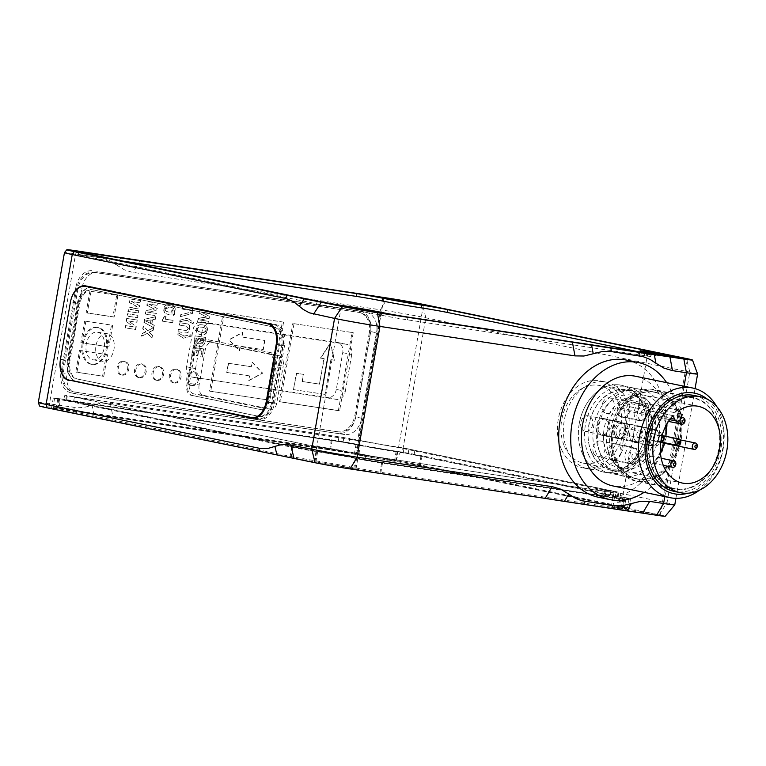 <?xml version="1.0" encoding="UTF-8"?>
<svg xmlns="http://www.w3.org/2000/svg" width="766" height="766" viewBox="0 0 766 766"><rect width="100%" height="100%" fill="white"/><g stroke="black" fill="none" stroke-linecap="round" stroke-linejoin="round"><path stroke-width="0.57" stroke-dasharray="3.83 2.87" d="M621.082 453.309C628.551 438.209 631.289 422.516 629.298 406.229A44.323 33.445 101.6 0 0 606.26 382.138A44.323 33.445 101.6 0 0 564.245 420.553A44.323 33.445 101.6 0 0 588.393 468.974A44.323 33.445 101.6 0 0 621.082 453.309L629.298 406.229M327.743 397.554L336.743 399.412A9.336 7.038 101.6 0 0 345.313 391.273L336.312 389.415L342.728 352.657A9.336 7.038 101.6 0 0 337.643 342.469A9.336 7.038 101.6 0 0 337.366 342.421L201.535 321.883A9.336 7.038 101.6 0 0 192.965 330.022L186.55 366.78A9.336 7.038 101.6 0 0 191.634 376.977A9.336 7.038 101.6 0 0 191.912 377.025L327.743 397.554A9.336 7.038 101.6 0 0 336.312 389.415M336.743 399.412L191.912 377.025M186.55 366.78L195.55 368.628A9.336 7.038 101.6 0 0 200.635 378.825A9.336 7.038 101.6 0 0 200.912 378.873M195.55 368.628L201.965 331.87L192.965 330.022M201.535 321.883L210.535 323.731A9.336 7.038 101.6 0 0 201.965 331.87M210.535 323.731L346.366 344.269L337.366 342.421M342.728 352.657L351.728 354.514A9.336 7.038 101.6 0 0 346.644 344.317A9.336 7.038 101.6 0 0 346.366 344.269M351.728 354.514L345.313 391.273M107.384 333.689A13.999 9.182 -81.4 0 0 107.077 333.631A13.999 9.182 -81.4 0 0 95.903 346.098A13.999 9.182 -81.4 0 0 102.893 361.313A13.999 9.182 -81.4 0 0 114.019 349.085A13.999 9.182 -81.4 0 0 107.384 333.689M278.814 355.625A9.336 6.118 98.6 0 1 283.219 366.052L273.462 364.578A9.336 6.118 -81.4 0 0 269.067 354.151L278.814 355.625L203.076 340.573L269.067 354.151M203.076 340.573A9.336 6.118 -81.4 0 0 202.866 340.535A9.336 6.118 -81.4 0 0 195.464 348.53L205.221 350.005A9.336 6.118 98.6 0 1 212.613 342.009A9.336 6.118 98.6 0 1 212.824 342.048M205.221 350.005L199.122 384.925L189.374 383.45L195.464 348.53M273.462 364.578L266.97 401.796A6.999 4.586 98.6 0 1 261.417 407.79A6.999 4.586 98.6 0 1 261.263 407.761L193.769 393.877L203.526 395.352A9.336 6.118 98.6 0 1 199.122 384.925M203.526 395.352L271.02 409.236A6.999 4.586 -81.4 0 0 271.174 409.264A6.999 4.586 -81.4 0 0 276.718 403.27L283.219 366.052M579.24 423.646A44.323 33.445 -78.4 0 1 621.264 385.231A44.323 33.445 -78.4 0 1 645.087 435.385A44.323 33.445 -78.4 0 1 603.397 472.067A44.323 33.445 -78.4 0 1 579.24 423.646M38.3 402.476A32.66 0.852 -170.1 0 1 49.474 403.778L77.653 407.809L84.126 407.407L92.102 405.319L93.72 413.889L50.125 407.206A30.793 0.804 9.9 0 0 39.583 405.999M93.72 413.889L360.212 454.276A25.192 0.661 9.9 0 1 395.218 460.452L659.191 514.762A25.192 0.661 9.9 0 1 665.204 516.255M624.319 507.848L420.343 465.891A18.662 0.488 9.9 0 0 394.404 461.314A27.997 0.737 -170.1 0 1 355.51 454.449A18.662 0.488 9.9 0 0 329.581 449.872L57.919 408.805A18.662 0.488 9.9 0 0 51.533 408.067A18.662 0.488 9.9 0 0 55.985 409.168L289.969 457.302A18.662 0.488 9.9 0 0 315.898 461.879A27.997 0.737 -170.1 0 1 354.792 468.744A18.662 0.488 9.9 0 0 380.721 473.321L617.559 509.122A18.662 0.488 9.9 0 0 623.945 509.859A18.662 0.488 9.9 0 0 619.493 508.758A27.997 0.737 -170.1 0 1 612.81 507.102A27.997 0.737 -170.1 0 1 622.385 508.212A18.662 0.488 9.9 0 0 628.781 508.95A18.662 0.488 9.9 0 0 624.319 507.848L626.09 497.747L422.104 455.78A18.662 0.488 9.9 0 0 396.175 451.203A27.997 0.737 -170.1 0 1 357.272 444.337A18.662 0.488 9.9 0 0 331.343 439.77L59.681 398.703A18.662 0.488 9.9 0 0 53.294 397.956A18.662 0.488 9.9 0 0 57.756 399.067L291.731 447.2A18.662 0.488 9.9 0 0 317.66 451.768A27.997 0.737 -170.1 0 1 356.563 458.633A18.662 0.488 9.9 0 0 382.493 463.21L619.321 499.011A18.662 0.488 9.9 0 0 625.707 499.748A18.662 0.488 9.9 0 0 621.255 498.647A27.997 0.737 -170.1 0 1 614.571 496.99A27.997 0.737 -170.1 0 1 624.156 498.101A18.662 0.488 9.9 0 0 630.542 498.848A18.662 0.488 9.9 0 0 626.09 497.747M625.41 509.649A20.06 0.527 9.9 0 0 647.222 513.613A20.06 0.527 9.9 0 0 660.148 515.365A20.06 0.527 9.9 0 0 640.481 511.401A20.06 0.527 9.9 0 0 620.623 508.471A20.06 0.527 9.9 0 0 625.41 509.649M361.437 455.349A20.06 0.527 9.9 0 0 383.249 459.303A20.06 0.527 9.9 0 0 396.175 461.055A20.06 0.527 9.9 0 0 376.499 457.091A20.06 0.527 9.9 0 0 356.64 454.161A20.06 0.527 9.9 0 0 361.437 455.349M318.924 463.315A20.06 0.527 9.9 0 0 340.736 467.279A20.06 0.527 9.9 0 0 353.662 469.031A20.06 0.527 9.9 0 0 333.986 465.067A20.06 0.527 9.9 0 0 314.137 462.137A20.06 0.527 9.9 0 0 318.924 463.315M697.606 374.028A32.66 0.852 9.9 0 0 689.812 372.104L425.829 317.804A32.66 0.852 9.9 0 0 380.453 309.799L357.636 440.555L110.352 403.175L101.39 403.05L92.102 405.319M120.951 257.663L116.566 264.998L109.72 260.67L103.726 258.381L75.633 253.91A32.66 0.852 9.9 0 0 64.459 252.608M116.566 264.998L124.58 269.891L131.867 272.189L380.453 309.799L387.481 298.051M361.667 418.246L355.663 417.01L370.581 331.544L376.585 332.779A18.662 14.085 101.6 0 0 366.407 312.394A18.662 14.085 101.6 0 0 365.861 312.298L99.073 271.968A18.662 14.085 101.6 0 0 81.933 288.236L67.015 373.703A18.662 14.085 101.6 0 0 77.184 394.097A18.662 14.085 101.6 0 0 77.739 394.193L344.528 434.523A18.662 14.085 101.6 0 0 361.667 418.246L376.585 332.779M365.861 312.298L359.857 311.063A18.662 14.085 -78.4 0 1 360.413 311.159A18.662 14.085 -78.4 0 1 370.581 331.544M359.857 311.063L99.073 271.968M81.933 288.236L75.93 287.001A18.662 14.085 -78.4 0 1 93.069 270.733M75.93 287.001L61.021 372.468L67.015 373.703M77.739 394.193L71.745 392.958A18.662 14.085 -78.4 0 1 71.19 392.862A18.662 14.085 -78.4 0 1 61.021 372.468M71.745 392.958L344.528 434.523M355.663 417.01A18.662 14.085 -78.4 0 1 338.524 433.288M76.112 381.535A18.662 12.237 98.6 0 1 68.078 360.882L60.418 359.723A18.662 12.237 -81.4 0 0 60.083 362.366M60.418 359.723L70.529 301.823L78.189 302.982A18.662 12.237 98.6 0 1 90.168 287.059M71.047 299.458A18.662 12.237 -81.4 0 0 70.529 301.823M123.135 261.149L84.71 255.337A18.662 0.488 -170.1 0 0 78.323 254.599A18.662 0.488 -170.1 0 0 82.776 255.7L316.751 303.834A18.662 0.488 9.9 0 0 342.689 308.411A27.997 0.737 9.9 0 1 381.583 315.266A18.662 0.488 9.9 0 0 407.512 319.843L644.34 355.644A18.662 0.488 9.9 0 0 650.727 356.391A18.662 0.488 9.9 0 0 646.274 355.29A27.997 0.737 9.9 0 1 639.591 353.633L639.849 352.14M639.869 352.063L651.11 354.38A18.662 0.488 9.9 0 1 655.562 355.481A18.662 0.488 9.9 0 1 649.175 354.744A27.997 0.737 9.9 0 0 639.591 353.633M97.636 332.214A13.999 9.182 98.6 0 1 104.272 347.611A13.999 9.182 98.6 0 1 93.136 359.838A13.999 9.182 98.6 0 1 86.156 344.623A13.999 9.182 98.6 0 1 97.32 332.157A13.999 9.182 98.6 0 1 97.636 332.214M360.212 454.276L357.636 440.555A32.66 0.852 -170.1 0 1 403.012 448.56L666.995 502.869A32.66 0.852 -170.1 0 1 674.789 504.794M90.819 286.963A18.662 12.237 98.6 0 1 92.973 287.001A18.662 12.237 98.6 0 1 93.395 287.068L275.779 324.593A18.662 12.237 98.6 0 1 284.569 345.437L274.467 403.337A18.662 12.237 98.6 0 1 259.674 419.328A18.662 12.237 98.6 0 1 259.262 419.251L254.168 418.198M68.078 360.882L78.189 302.982M193.769 393.877A9.336 6.118 98.6 0 1 189.374 383.45M191.203 395.313L192.247 395.467A9.336 6.118 98.6 0 1 187.852 385.039L186.808 384.886L193.549 346.289A9.336 6.118 98.6 0 1 200.941 338.294A9.336 6.118 98.6 0 1 201.152 338.333L270.139 352.523A9.336 6.118 98.6 0 1 274.534 362.95L267.803 401.547A9.336 6.118 98.6 0 1 260.411 409.542A9.336 6.118 98.6 0 1 260.201 409.504L191.203 395.313A9.336 6.118 98.6 0 1 186.808 384.886M192.247 395.467L261.244 409.657A9.336 6.118 -81.4 0 0 261.455 409.695A9.336 6.118 -81.4 0 0 268.847 401.71L275.588 363.103A9.336 6.118 -81.4 0 0 271.183 352.686L201.152 338.333M193.549 346.289L194.593 346.443A9.336 6.118 98.6 0 1 201.985 338.457A9.336 6.118 98.6 0 1 202.195 338.486M83.226 343.532A18.662 12.237 -81.4 0 0 92.437 364.453A18.662 12.237 -81.4 0 0 107.336 347.831A18.662 12.237 -81.4 0 0 98.019 327.542A18.662 12.237 -81.4 0 0 83.226 343.532M82.182 343.369A18.662 12.237 98.6 0 1 96.976 327.388A18.662 12.237 98.6 0 1 106.292 347.668A18.662 12.237 98.6 0 1 91.393 364.29A18.662 12.237 98.6 0 1 82.182 343.369M194.593 346.443L187.852 385.039M78.86 303.652L68.921 360.633A16.335 10.714 -81.4 0 0 76.61 378.873L258.391 416.273A16.335 10.714 -81.4 0 0 258.764 416.34A16.335 10.714 -81.4 0 0 271.7 402.351L281.649 345.37A16.335 10.714 -81.4 0 0 273.95 327.13L92.169 289.73A16.335 10.714 -81.4 0 0 91.805 289.663A16.335 10.714 -81.4 0 0 78.86 303.652L79.903 303.815A16.335 10.714 98.6 0 1 92.849 289.826A16.335 10.714 98.6 0 1 93.213 289.893L274.994 327.293A16.335 10.714 98.6 0 1 282.692 345.533L272.744 402.504A16.335 10.714 98.6 0 1 259.808 416.493A16.335 10.714 98.6 0 1 259.444 416.426L77.653 379.036A16.335 10.714 98.6 0 1 69.965 360.786L79.903 303.815M92.15 287.365A18.662 12.237 -81.4 0 0 77.366 303.346L67.418 360.326A18.662 12.237 -81.4 0 0 76.207 381.171L257.998 418.571A18.662 12.237 -81.4 0 0 258.41 418.648A18.662 12.237 -81.4 0 0 273.203 402.657L283.142 345.677A18.662 12.237 -81.4 0 0 274.352 324.832L269.412 323.817M73.622 401.508L305.835 449.278A48.248 1.264 -170.1 0 1 370.773 460.73L605.236 496.177A48.287 1.264 -170.1 0 1 594.598 493.505A48.287 1.264 -170.1 0 1 610.148 495.276L408.154 453.721A48.287 1.264 -170.1 0 1 343.053 442.241L73.622 401.508L74.417 396.912L343.857 437.645A48.287 1.264 9.9 0 0 408.958 449.135L610.952 490.68A48.287 1.264 9.9 0 0 595.402 488.909A48.287 1.264 9.9 0 0 606.03 491.58L371.567 456.134A48.248 1.264 9.9 0 0 306.63 444.682L74.417 396.912M343.053 442.241L343.857 437.645M408.154 453.721L408.958 449.135M610.148 495.276L610.952 490.68M605.236 496.177L606.03 491.58M370.773 460.73L371.567 456.134M305.835 449.278L306.63 444.682M348.961 443.074A38.951 1.015 9.9 0 0 403.251 452.658L617.348 496.694A38.951 1.015 9.9 0 0 603.8 495.114A38.951 1.015 9.9 0 0 613.126 497.421L364.894 459.906A38.913 1.015 9.9 0 0 310.718 450.341L63.808 399.795L348.961 443.074L349.756 438.478L64.612 395.199L311.513 445.745A38.913 1.015 -170.1 0 1 365.698 455.31L613.92 492.825A38.951 1.015 -170.1 0 1 604.594 490.518A38.951 1.015 -170.1 0 1 618.143 492.098L404.055 448.062A38.951 1.015 -170.1 0 1 349.756 438.478M66.546 400.111L67.351 395.515M403.251 452.658L404.055 448.062M617.348 496.694L618.143 492.098M613.126 497.421L613.92 492.825M364.894 459.906L365.698 455.31M60.581 398.885L54.616 398.186L58.791 399.22L292.842 447.363L316.722 451.576A29.587 0.776 -170.1 0 1 357.76 458.815L381.612 463.028L618.392 498.819L624.242 499.499L620.048 498.465A29.615 0.776 -170.1 0 1 612.992 496.722A29.615 0.776 -170.1 0 1 623.122 497.89L629.145 498.599L625.104 497.594L421.08 455.626L397.209 451.413A29.625 0.776 -170.1 0 1 356.066 444.156L332.214 439.943L60.581 398.885L58.982 408.077L330.606 449.135L354.466 453.348A29.625 0.776 9.9 0 0 395.61 460.605L419.481 464.818L623.495 506.786L627.545 507.791L621.513 507.082A29.615 0.776 9.9 0 0 611.383 505.905A29.615 0.776 9.9 0 0 618.449 507.657L622.634 508.691L616.783 508.011L380.013 472.22L356.152 468.007A29.587 0.776 9.9 0 0 315.113 460.768L291.233 456.555L57.182 408.412L53.017 407.378L58.982 408.077M357.76 458.815L356.152 468.007M623.122 497.89L621.513 507.082M356.066 444.156L354.466 453.348M191.739 355.28L193.128 347.324L203.565 348.903L202.147 357.023L200.74 356.812L201.755 351.039L198.423 350.541L197.504 355.817L196.096 355.606L197.015 350.321L194.124 349.89L193.137 355.491L191.739 355.28L193.137 355.491M193.444 355.558L194.42 349.947L197.312 350.388L196.393 355.663L197.8 355.874L198.72 350.598L201.755 351.039M202.052 351.106L200.74 356.812M201.046 356.87L202.147 357.023M202.444 357.08L203.565 348.903M203.861 348.961L193.128 347.324M193.425 347.381L192.036 355.338M130.048 309.426L138.723 310.776L138.34 312.997L127.893 311.427L128.525 307.836L136.712 306.41L129.435 302.637L130.067 298.97L140.513 300.55L140.121 302.771L131.436 301.459L139.594 305.778L139.249 307.76L130.048 309.464M139.029 310.833L130.344 309.521L139.556 307.817L139.9 305.835L131.742 301.517L140.417 302.829L140.81 300.607L130.373 299.027L129.732 302.694L137.018 306.467L128.822 307.894L128.2 311.484L138.636 313.064L138.723 310.776M126.17 321.308L126.677 318.436L137.114 320.016L136.721 322.247L128.736 321.031L135.975 326.555L135.467 329.418L125.03 327.838L125.423 325.617L133.207 326.756L126.17 321.308L133.207 326.756M133.198 326.795L125.72 325.674L125.327 327.905L135.774 329.485L136.271 326.613L128.736 321.069L136.721 322.247M137.028 322.304L137.114 320.016M137.411 320.083L126.677 318.436M126.974 318.503L126.476 321.366M137.928 315.333L137.516 317.689L127.079 316.109L127.491 313.754L138.234 315.391L127.788 313.811L127.376 316.166L137.823 317.746L138.234 315.391M143.874 322.295L144.401 319.278L155.565 316.674L155.144 319.125L152.415 319.69L151.658 323.999L154.062 325.291L153.229 330.108L148.997 332.147L152.319 335.278L151.869 337.883L147.216 333.325L141.461 336.111L141.901 333.574L145.77 331.793L142.715 328.911L143.175 326.316L147.685 330.644L153.478 327.666L143.874 322.295L153.774 327.724L147.685 330.644M145.55 320.935L150.395 323.396L151.007 319.92L145.559 320.897L151.304 319.977L150.395 323.396M150.701 323.463L145.856 320.992M147.982 330.701L143.472 326.373L143.022 328.978L146.067 331.85L142.208 333.631L141.758 336.178L147.512 333.382L152.166 337.94L152.319 335.278M152.626 335.345L148.997 332.147M149.293 332.205L153.229 330.108M153.526 330.165L154.062 325.291M154.368 325.358L151.658 323.999M151.965 324.056L152.415 319.69M152.712 319.748L155.144 319.125M155.441 319.192L155.565 316.674M155.871 316.731L144.401 319.278M144.697 319.336L144.171 322.352M147.465 312.059L156.14 313.409L155.747 315.63L145.31 314.06L145.942 310.469L154.129 309.043L146.842 305.27L147.484 301.603L157.92 303.173L157.537 305.404L148.853 304.092L157.011 308.411L156.666 310.393L147.455 312.097M156.436 313.466L147.761 312.155L156.963 310.45L157.308 308.468L149.15 304.15L157.834 305.462L158.227 303.24L147.781 301.66L147.149 305.328L154.426 309.1L146.239 310.527L145.607 314.117L156.053 315.697L156.14 313.409M181.925 309.11L182.327 306.764L192.773 308.334L192.362 310.69L181.925 309.11L192.362 310.69M192.659 310.757L193.07 308.401L182.327 306.764M182.634 306.821L182.222 309.177M173.997 312.614L174.82 314.299L173.681 315.554L172.819 313.888L167.802 314.29L173.126 313.945L173.987 315.621L175.117 314.357L173.997 312.614L174.753 310.364C175.395 307.061 173.872 305.165 170.176 304.667L170.483 304.734C166.787 304.131 164.69 305.481 164.211 308.784C163.551 312.078 165.073 313.974 168.779 314.472L168.482 314.414C164.767 313.916 163.244 312.021 163.905 308.727C164.393 305.414 166.481 304.064 170.176 304.667L170.483 304.734C174.169 305.232 175.692 307.128 175.05 310.421L174.753 310.364M165.466 308.947L170.023 307.08C173.126 307.635 174.389 308.679 173.805 310.211L173.547 311.073L172.972 309.837L171.785 311.034L172.302 312.097L169.142 312.116C166.04 311.523 164.814 310.469 165.466 308.947L165.169 308.89C164.518 310.412 165.743 311.465 168.846 312.049L172.005 312.04L171.479 310.967L172.676 309.77L173.24 311.006L173.499 310.153C174.083 308.621 172.829 307.578 169.726 307.022L167.227 306.927L165.782 307.568L165.169 308.89M170.023 307.08L170.828 307.223L170.023 307.08M174.294 312.681L175.05 310.421M169.142 312.116L168.06 311.915L169.142 312.116M180.297 320.198L180.029 321.749L186.981 320.38L193.147 323.731L193.434 322.132L187.086 318.101L193.128 322.074L192.85 323.673L186.684 320.322L179.723 321.682L180 320.14L187.517 318.177L180 320.14M187.249 320.427L186.684 320.322L187.249 320.427M165.82 316.166L165.293 319.192L172.81 320.332L172.398 322.687L162.047 321.117L162.344 319.403L164.728 315.994L166.117 316.224L165.035 316.061L162.641 319.47L162.344 321.184L172.695 322.745L173.106 320.389L165.59 319.259L166.117 316.224M190.954 336.341L191.222 334.79L184.252 336.15L178.095 332.808L177.817 334.407L183.562 338.313L177.52 334.34L177.798 332.741L183.945 336.092L190.925 334.732L190.648 336.274L183.179 338.246L190.648 336.274M183.38 335.987L184.252 336.15L183.38 335.987M192.41 311.628L192.084 313.476L180.422 316.521L180.738 314.673L192.706 311.695L181.044 314.74L180.719 316.578L192.381 313.533L192.706 311.695M196.441 328.94C195.78 332.224 197.302 334.12 201.008 334.627L200.031 334.455L201.008 334.627C204.694 335.24 206.791 333.89 207.28 330.577L206.983 330.519C206.494 333.823 204.398 335.173 200.711 334.57C197.006 334.062 195.483 332.157 196.134 328.882C196.632 325.569 198.72 324.219 202.406 324.832L202.712 324.889C199.016 324.286 196.929 325.636 196.441 328.94L196.134 328.882M207.28 330.577C207.95 327.302 206.418 325.406 202.712 324.889L202.406 324.832C206.121 325.339 207.643 327.235 206.983 330.519M197.398 329.045C196.776 330.586 198.001 331.64 201.075 332.205C203.229 332.98 204.771 332.358 205.728 330.328C206.274 328.719 205.01 327.666 201.956 327.178C198.959 326.756 197.446 327.379 197.398 329.045L197.695 329.112C197.743 327.446 199.265 326.823 202.253 327.235L203.067 327.379L202.253 327.235C205.317 327.733 206.571 328.786 206.025 330.395L205.728 330.328M200.299 332.071L201.372 332.272L200.299 332.071M206.025 330.395C206.054 332.042 204.503 332.674 201.372 332.272C198.298 331.697 197.073 330.644 197.695 329.112M177.98 331.716L178.382 329.361L185.879 330.5L188.149 328.643L186.626 326.182L179.139 325.052L179.55 322.697L187.182 323.855L179.847 322.764L179.436 325.119L187.105 326.278L188.446 328.7L186.176 330.558L178.689 329.428L177.98 331.716L185.353 332.837C187.555 333.181 188.905 331.85 189.403 328.834C189.939 325.741 189.106 324.075 186.904 323.817L187.21 323.874C189.403 324.133 190.236 325.809 189.7 328.892L189.403 328.834M178.277 331.783L185.65 332.894C187.852 333.248 189.202 331.908 189.7 328.892M205.863 337.49L195.426 335.92L194.688 340.123C194.219 344.212 195.656 346.203 199.007 346.098L198.71 346.041C195.359 346.136 193.922 344.145 194.392 340.066L195.129 335.853L205.566 337.433L204.828 341.665C203.88 345.658 201.841 347.122 198.71 346.041L199.007 346.098C202.138 347.18 204.177 345.725 205.125 341.722L205.566 337.433M195.627 340.353C195.483 342.517 196.651 343.628 199.122 343.685C201.19 344.432 202.674 343.723 203.565 341.559L203.9 339.597L195.972 338.4L195.933 340.42L196.268 338.457L204.206 339.664L203.565 341.559M198.633 343.608L199.419 343.743L195.933 340.42M203.861 341.617L199.419 343.743M199.706 319.958L208.381 321.308L207.998 323.53L197.551 321.95L198.183 318.369L206.37 316.933L199.083 313.17L199.725 309.493L210.171 311.073L209.779 313.304L201.094 311.992L209.252 316.31L208.907 318.292L200.003 320.016L209.204 318.35L209.558 316.368L201.401 312.049L210.076 313.361L210.468 311.14L200.031 309.56L199.39 313.227L206.667 317.047L198.48 318.426L197.858 322.017L208.295 323.597L208.678 321.366L200.003 320.016M63.501 371.5L62.305 371.251A18.662 14.085 101.6 0 0 72.473 391.637A18.662 14.085 101.6 0 0 73.029 391.732L74.225 391.981A18.662 14.085 -78.4 0 1 73.67 391.886A18.662 14.085 -78.4 0 1 63.501 371.5L77.941 288.792A18.662 14.085 -78.4 0 1 95.08 272.514L359.771 312.528A18.662 14.085 -78.4 0 1 360.326 312.624A18.662 14.085 -78.4 0 1 370.495 333.019L356.066 415.727A18.662 14.085 -78.4 0 1 338.926 431.995L74.225 391.981M62.305 371.251L76.734 288.543L77.941 288.792M95.08 272.514L93.873 272.265A18.662 14.085 101.6 0 0 76.734 288.543M93.873 272.265L359.771 312.528M370.495 333.019L369.298 332.77A18.662 14.085 101.6 0 0 359.13 312.384A18.662 14.085 101.6 0 0 358.574 312.279M369.298 332.77L354.859 415.478L356.066 415.727M338.926 431.995L337.72 431.756A18.662 14.085 101.6 0 0 354.859 415.478M337.72 431.756L73.029 391.732M283.564 322.17L224.361 313.217L210.727 391.33L269.929 400.283L283.564 322.17L282.367 321.921L268.732 400.034L209.52 391.081L223.155 312.968L282.367 321.921M103.774 376.345L107.546 354.744L80.727 350.694L76.954 372.286L103.774 376.345L75.757 372.037L79.53 350.445L106.34 354.495L102.577 376.096M91.068 291.415L87.305 313.016L114.124 317.067L117.887 295.465L89.871 291.166L116.691 295.226L112.918 316.818L86.098 312.767L89.871 291.166M85.859 321.28L82.086 342.881L108.906 346.931L112.679 325.339L84.662 321.04L111.482 325.09L107.709 346.682L80.89 342.632L84.662 321.04M294.01 323.75L280.385 401.863L339.587 410.815L353.222 332.693L292.813 323.501L352.025 332.454L338.39 410.566L279.178 401.614L292.813 323.501M174.638 383.048A6.999 5.276 101.6 0 0 181.035 377.083A6.999 5.276 101.6 0 0 177.252 369.298A6.999 5.276 101.6 0 0 170.665 375.091A6.999 5.276 101.6 0 0 174.428 383.01A6.999 5.276 101.6 0 0 174.638 383.048M157.221 380.415A6.999 5.276 101.6 0 0 163.627 374.45A6.999 5.276 101.6 0 0 159.835 366.665A6.999 5.276 101.6 0 0 153.248 372.458A6.999 5.276 101.6 0 0 157.011 380.376A6.999 5.276 101.6 0 0 157.221 380.415M139.805 377.782A6.999 5.276 101.6 0 0 146.21 371.816A6.999 5.276 101.6 0 0 142.419 364.032A6.999 5.276 101.6 0 0 135.841 369.825A6.999 5.276 101.6 0 0 139.604 377.743A6.999 5.276 101.6 0 0 139.805 377.782M122.397 375.149A6.999 5.276 101.6 0 0 128.793 369.183A6.999 5.276 101.6 0 0 125.011 361.399A6.999 5.276 101.6 0 0 118.424 367.192A6.999 5.276 101.6 0 0 122.187 375.11A6.999 5.276 101.6 0 0 122.397 375.149M192.046 385.681A6.999 5.276 101.6 0 0 198.451 379.716A6.999 5.276 101.6 0 0 194.66 371.931A6.999 5.276 101.6 0 0 188.082 377.724A6.999 5.276 101.6 0 0 191.845 385.643A6.999 5.276 101.6 0 0 192.046 385.681M324.822 394.346L293.474 389.607L296.327 373.272L303.298 374.325L302.043 381.468L319.46 384.101L323.903 358.622L320.447 358.095L330.165 343.273L334.34 360.202L330.874 359.675L325.119 394.413L330.874 359.675M331.171 359.733L334.637 360.259L330.462 343.34L320.743 358.162L324.21 358.68L319.46 384.101M319.757 384.168L302.043 381.468M302.35 381.535L303.298 374.325M303.595 374.392L296.327 373.272M296.624 373.339L293.474 389.607M293.78 389.674L325.119 394.413M249.563 375.895L226.736 372.448L228.335 363.256L251.171 366.703L251.966 362.136L262.393 373.119L248.768 380.463L249.563 375.895L248.768 380.463M249.065 380.53L262.69 373.186L252.263 362.203L251.171 366.703M251.468 366.77L228.335 363.256M228.641 363.314L226.736 372.448M227.033 372.506L249.86 375.962M264.557 340.43L262.958 349.622L240.122 346.175L239.327 350.742L228.9 339.759L242.525 332.415L241.73 336.983L264.854 340.497L242.027 337.04L242.822 332.473L229.197 339.817L239.624 350.799L240.419 346.232L263.255 349.689L264.854 340.497M190.849 385.432A6.999 5.276 -78.4 0 1 190.638 385.394A6.999 5.276 -78.4 0 1 186.885 377.475A6.999 5.276 -78.4 0 1 193.463 371.682A6.999 5.276 -78.4 0 1 197.255 379.467A6.999 5.276 -78.4 0 1 190.849 385.432M121.191 374.9A6.999 5.276 -78.4 0 1 120.99 374.861A6.999 5.276 -78.4 0 1 117.227 366.943A6.999 5.276 -78.4 0 1 123.805 361.15A6.999 5.276 -78.4 0 1 127.596 368.934A6.999 5.276 -78.4 0 1 121.191 374.9M138.608 377.533A6.999 5.276 -78.4 0 1 138.397 377.494A6.999 5.276 -78.4 0 1 134.634 369.576A6.999 5.276 -78.4 0 1 141.222 363.783A6.999 5.276 -78.4 0 1 145.013 371.567A6.999 5.276 -78.4 0 1 138.608 377.533M156.025 380.166A6.999 5.276 -78.4 0 1 155.814 380.127A6.999 5.276 -78.4 0 1 152.051 372.209A6.999 5.276 -78.4 0 1 158.639 366.416A6.999 5.276 -78.4 0 1 162.421 374.201A6.999 5.276 -78.4 0 1 156.025 380.166M173.432 382.799A6.999 5.276 -78.4 0 1 173.231 382.761A6.999 5.276 -78.4 0 1 169.468 374.842A6.999 5.276 -78.4 0 1 176.046 369.049A6.999 5.276 -78.4 0 1 179.838 376.834A6.999 5.276 -78.4 0 1 173.432 382.799M280.385 401.863L279.178 401.614M339.587 410.815L338.39 410.566M353.222 332.693L352.025 332.454M82.086 342.881L80.89 342.632M108.906 346.931L107.709 346.682M112.679 325.339L111.482 325.09M87.305 313.016L86.098 312.767M117.887 295.465L116.691 295.226M114.124 317.067L112.918 316.818M107.546 354.744L106.34 354.495M80.727 350.694L79.53 350.445M76.954 372.286L75.757 372.037M224.361 313.217L223.155 312.968M269.929 400.283L268.732 400.034M210.727 391.33L209.52 391.081M699.521 490.144A55.995 42.245 101.6 0 0 716.717 406.555M707.621 399.364A51.322 38.721 -78.4 0 1 722.252 451.26A51.322 38.721 -78.4 0 1 688.328 493.17M635.608 376.269A55.995 42.245 -78.4 0 1 665.702 439.627A55.995 42.245 -78.4 0 1 613.049 485.96M652.852 469.797A46.659 35.207 -78.4 0 1 656.347 418.916A46.659 35.207 -78.4 0 1 693.728 397.755A46.659 35.207 -78.4 0 1 718.805 450.552A46.659 35.207 -78.4 0 1 674.923 489.158A46.659 35.207 -78.4 0 1 652.852 469.797M564.58 446.712A39.66 29.922 101.6 0 0 583.338 463.171A39.66 29.922 101.6 0 0 620.642 430.358A39.66 29.922 101.6 0 0 599.318 385.48A39.66 29.922 101.6 0 0 567.549 403.462A39.66 29.922 101.6 0 0 564.58 446.712M591.582 452.266A39.66 29.922 -78.4 0 1 594.55 409.015A39.66 29.922 -78.4 0 1 626.32 391.033A39.66 29.922 -78.4 0 1 647.634 435.911A39.66 29.922 -78.4 0 1 610.339 468.725A39.66 29.922 -78.4 0 1 591.582 452.266M588.585 454.774A44.093 33.264 101.6 0 0 609.439 473.072A44.093 33.264 101.6 0 0 650.909 436.582A44.093 33.264 101.6 0 0 627.21 386.686A44.093 33.264 101.6 0 0 591.888 406.689A44.093 33.264 101.6 0 0 588.585 454.774M615.586 460.328A44.093 33.264 -78.4 0 1 618.89 412.242A44.093 33.264 -78.4 0 1 654.212 392.24A44.093 33.264 -78.4 0 1 677.91 442.135A44.093 33.264 -78.4 0 1 636.441 478.626A44.093 33.264 -78.4 0 1 615.586 460.328M613.853 461.774A46.659 35.207 101.6 0 0 635.924 481.134A46.659 35.207 101.6 0 0 679.806 442.528A46.659 35.207 101.6 0 0 654.729 389.731A46.659 35.207 101.6 0 0 617.348 410.892A46.659 35.207 101.6 0 0 613.853 461.774M626.435 360.087A69.993 52.806 -78.4 0 1 664.045 439.282A69.993 52.806 -78.4 0 1 598.227 497.201M582.428 453.673A44.323 33.445 -78.4 0 1 585.751 405.329A44.323 33.445 -78.4 0 1 621.264 385.231A44.323 33.445 -78.4 0 1 645.087 435.385A44.323 33.445 -78.4 0 1 603.397 472.067A44.323 33.445 -78.4 0 1 582.428 453.673M666.64 382.655A69.993 52.806 -78.4 0 1 644.082 492.337M561.43 449.345A44.323 33.445 -78.4 0 1 564.753 401.011A44.323 33.445 -78.4 0 1 600.266 380.903A44.323 33.445 -78.4 0 1 624.089 431.067A44.323 33.445 -78.4 0 1 582.399 467.739A44.323 33.445 -78.4 0 1 561.43 449.345M647.117 442.288A8.397 6.339 -78.4 0 1 647.749 433.135A8.397 6.339 -78.4 0 1 654.48 429.324A8.397 6.339 -78.4 0 1 658.99 438.832A8.397 6.339 -78.4 0 1 651.09 445.774A8.397 6.339 -78.4 0 1 647.117 442.288M630.322 438.832A8.397 6.339 101.6 0 0 634.296 442.317A8.397 6.339 101.6 0 0 642.195 435.375A8.397 6.339 101.6 0 0 637.676 425.867A8.397 6.339 101.6 0 0 630.954 429.678A8.397 6.339 101.6 0 0 630.322 438.832M634.861 417.058A8.397 6.339 -78.4 0 1 635.493 407.905A8.397 6.339 -78.4 0 1 642.214 404.094A8.397 6.339 -78.4 0 1 646.734 413.602A8.397 6.339 -78.4 0 1 638.834 420.544A8.397 6.339 -78.4 0 1 634.861 417.058M618.066 413.611A8.397 6.339 101.6 0 0 622.03 417.097A8.397 6.339 101.6 0 0 629.93 410.145A8.397 6.339 101.6 0 0 625.42 400.637A8.397 6.339 101.6 0 0 618.689 404.448A8.397 6.339 101.6 0 0 618.066 413.611M625.717 460.203A8.397 6.339 -78.4 0 1 626.349 451.05A8.397 6.339 -78.4 0 1 633.08 447.239A8.397 6.339 -78.4 0 1 637.59 456.737A8.397 6.339 -78.4 0 1 629.69 463.689A8.397 6.339 -78.4 0 1 625.717 460.203M608.922 456.747A8.397 6.339 101.6 0 0 612.896 460.232A8.397 6.339 101.6 0 0 620.795 453.28A8.397 6.339 101.6 0 0 616.276 443.782A8.397 6.339 101.6 0 0 609.554 447.593A8.397 6.339 101.6 0 0 608.922 456.747M613.461 434.973A8.397 6.339 -78.4 0 1 614.093 425.819A8.397 6.339 -78.4 0 1 620.814 422.009A8.397 6.339 -78.4 0 1 625.334 431.507A8.397 6.339 -78.4 0 1 617.434 438.458A8.397 6.339 -78.4 0 1 613.461 434.973M596.657 431.517A8.397 6.339 101.6 0 0 600.63 435.002A8.397 6.339 101.6 0 0 608.53 428.05A8.397 6.339 101.6 0 0 604.02 418.552A8.397 6.339 101.6 0 0 597.288 422.363A8.397 6.339 101.6 0 0 596.657 431.517M679.346 410.346L625.343 399.239L626.942 402.82A4.663 3.524 -78.4 0 1 626.588 407.905A4.663 3.524 -78.4 0 1 622.854 410.021A4.663 3.524 -78.4 0 1 620.642 408.087L619.052 404.505A39.19 29.568 101.6 0 0 606.758 444.529A39.19 29.568 101.6 0 0 628.426 471.971A39.19 29.568 101.6 0 0 660.464 453.041M673.046 415.622L619.052 404.505M664.381 443.265A39.19 29.568 101.6 0 0 665.846 436.323M666.181 425.235A39.19 29.568 101.6 0 0 644.225 395.189A39.19 29.568 101.6 0 0 625.343 399.239M694.197 395.467A48.995 36.96 -78.4 0 1 717.369 415.794A48.995 36.96 -78.4 0 1 713.701 469.223A48.995 36.96 -78.4 0 1 674.453 491.446M653.168 469.529A46.19 34.853 -78.4 0 1 656.625 419.155A46.19 34.853 -78.4 0 1 693.632 398.205A46.19 34.853 -78.4 0 1 715.482 417.374A46.19 34.853 -78.4 0 1 712.016 467.758A46.19 34.853 -78.4 0 1 675.018 488.698A46.19 34.853 -78.4 0 1 653.168 469.529M615.366 461.754A46.19 34.853 -78.4 0 1 618.832 411.38A46.19 34.853 -78.4 0 1 655.83 390.43A46.19 34.853 -78.4 0 1 677.68 409.599A46.19 34.853 -78.4 0 1 674.224 459.983A46.19 34.853 -78.4 0 1 637.216 480.924A46.19 34.853 -78.4 0 1 615.366 461.754M616.63 460.701A44.323 33.445 -78.4 0 1 619.943 412.367A44.323 33.445 -78.4 0 1 655.457 392.259A44.323 33.445 -78.4 0 1 676.426 410.653A44.323 33.445 -78.4 0 1 673.103 458.997A44.323 33.445 -78.4 0 1 637.59 479.095A44.323 33.445 -78.4 0 1 616.63 460.701M601.626 457.618A44.323 33.445 -78.4 0 1 604.948 409.274A44.323 33.445 -78.4 0 1 640.462 389.176A44.323 33.445 -78.4 0 1 661.422 407.569A44.323 33.445 -78.4 0 1 658.109 455.914A44.323 33.445 -78.4 0 1 622.595 476.012A44.323 33.445 -78.4 0 1 601.626 457.618M606.825 453.271A36.624 27.633 -78.4 0 1 609.564 413.324A36.624 27.633 -78.4 0 1 638.911 396.721A36.624 27.633 -78.4 0 1 656.232 411.916A36.624 27.633 -78.4 0 1 653.484 451.863A36.624 27.633 -78.4 0 1 624.146 468.466A36.624 27.633 -78.4 0 1 606.825 453.271M599.625 451.787A36.624 27.633 -78.4 0 1 602.363 411.849A36.624 27.633 -78.4 0 1 631.711 395.237A36.624 27.633 -78.4 0 1 649.032 410.432A36.624 27.633 -78.4 0 1 646.293 450.379A36.624 27.633 -78.4 0 1 616.946 466.992A36.624 27.633 -78.4 0 1 599.625 451.787M596.628 454.295A41.058 30.975 -78.4 0 1 599.711 409.513A41.058 30.975 -78.4 0 1 632.601 390.89A41.058 30.975 -78.4 0 1 652.019 407.933A41.058 30.975 -78.4 0 1 648.946 452.716A41.058 30.975 -78.4 0 1 616.055 471.329A41.058 30.975 -78.4 0 1 596.628 454.295M591.831 453.309A41.058 30.975 -78.4 0 1 594.904 408.527A41.058 30.975 -78.4 0 1 627.804 389.904A41.058 30.975 -78.4 0 1 647.222 406.947A41.058 30.975 -78.4 0 1 644.149 451.72A41.058 30.975 -78.4 0 1 611.249 470.343A41.058 30.975 -78.4 0 1 591.831 453.309M632.18 457.924A3.265 2.461 -78.4 0 1 632.429 454.362A3.265 2.461 -78.4 0 1 635.043 452.878A3.265 2.461 -78.4 0 1 636.584 454.238A3.265 2.461 -78.4 0 1 636.345 457.8A3.265 2.461 -78.4 0 1 633.731 459.284A3.265 2.461 -78.4 0 1 632.18 457.924M629.039 460.558A7.928 5.984 -78.4 0 1 629.633 451.911A7.928 5.984 -78.4 0 1 635.981 448.311A7.928 5.984 -78.4 0 1 639.734 451.605A7.928 5.984 -78.4 0 1 639.141 460.251A7.928 5.984 -78.4 0 1 632.783 463.851A7.928 5.984 -78.4 0 1 629.039 460.558M593.64 453.28A7.928 5.984 -78.4 0 1 594.234 444.625A7.928 5.984 -78.4 0 1 600.582 441.025A7.928 5.984 -78.4 0 1 604.336 444.318A7.928 5.984 -78.4 0 1 603.742 452.974A7.928 5.984 -78.4 0 1 597.394 456.565A7.928 5.984 -78.4 0 1 593.64 453.28M637.12 436.046A3.265 2.461 -78.4 0 1 637.369 432.484A3.265 2.461 -78.4 0 1 639.983 430.999A3.265 2.461 -78.4 0 1 641.525 432.359A3.265 2.461 -78.4 0 1 641.286 435.921A3.265 2.461 -78.4 0 1 638.672 437.396A3.265 2.461 -78.4 0 1 637.12 436.046M633.98 438.679A7.928 5.984 -78.4 0 1 634.574 430.023A7.928 5.984 -78.4 0 1 640.922 426.432A7.928 5.984 -78.4 0 1 644.675 429.716A7.928 5.984 -78.4 0 1 644.082 438.372A7.928 5.984 -78.4 0 1 637.724 441.972A7.928 5.984 -78.4 0 1 633.98 438.679M598.581 431.392A7.928 5.984 -78.4 0 1 599.175 422.746A7.928 5.984 -78.4 0 1 605.523 419.146A7.928 5.984 -78.4 0 1 609.276 422.439A7.928 5.984 -78.4 0 1 608.683 431.086A7.928 5.984 -78.4 0 1 602.335 434.686A7.928 5.984 -78.4 0 1 598.581 431.392M661.25 439.272A1.398 1.053 -78.4 0 1 661.393 438.564M660.78 442.106A3.265 2.461 -78.4 0 1 660.464 442.068A3.265 2.461 -78.4 0 1 658.923 440.718A3.265 2.461 -78.4 0 1 659.162 437.156A3.265 2.461 -78.4 0 1 661.776 435.672A3.265 2.461 -78.4 0 1 662.063 435.758M619.924 432.694A3.265 2.461 -78.4 0 1 620.163 429.132A3.265 2.461 -78.4 0 1 622.787 427.648A3.265 2.461 -78.4 0 1 624.328 429.008A3.265 2.461 -78.4 0 1 624.079 432.57A3.265 2.461 -78.4 0 1 621.465 434.054A3.265 2.461 -78.4 0 1 619.924 432.694M616.774 435.327A7.928 5.984 -78.4 0 1 617.367 426.681A7.928 5.984 -78.4 0 1 623.725 423.081A7.928 5.984 -78.4 0 1 627.478 426.375A7.928 5.984 -78.4 0 1 626.885 435.021A7.928 5.984 -78.4 0 1 620.527 438.621A7.928 5.984 -78.4 0 1 616.774 435.327M581.375 428.05A7.928 5.984 -78.4 0 1 581.968 419.395A7.928 5.984 -78.4 0 1 588.326 415.804A7.928 5.984 -78.4 0 1 592.08 419.088A7.928 5.984 -78.4 0 1 591.486 427.744A7.928 5.984 -78.4 0 1 585.128 431.335A7.928 5.984 -78.4 0 1 581.375 428.05M653.58 440.01A3.265 2.461 -78.4 0 1 653.829 436.448A3.265 2.461 -78.4 0 1 656.443 434.964A3.265 2.461 -78.4 0 1 657.984 436.323A3.265 2.461 -78.4 0 1 657.745 439.885A3.265 2.461 -78.4 0 1 655.131 441.369A3.265 2.461 -78.4 0 1 653.58 440.01M650.439 442.643A7.928 5.984 -78.4 0 1 651.033 433.996A7.928 5.984 -78.4 0 1 657.381 430.396A7.928 5.984 -78.4 0 1 661.135 433.69A7.928 5.984 -78.4 0 1 660.541 442.336A7.928 5.984 -78.4 0 1 654.183 445.936A7.928 5.984 -78.4 0 1 650.439 442.643M615.041 435.366A7.928 5.984 -78.4 0 1 615.634 426.71A7.928 5.984 -78.4 0 1 621.982 423.119A7.928 5.984 -78.4 0 1 625.736 426.403A7.928 5.984 -78.4 0 1 625.142 435.059A7.928 5.984 -78.4 0 1 618.794 438.659A7.928 5.984 -78.4 0 1 615.041 435.366M641.276 411.84A3.265 2.461 -78.4 0 1 644.187 409.743A3.265 2.461 -78.4 0 1 645.767 414.033A3.265 2.461 -78.4 0 1 642.865 416.139A3.265 2.461 -78.4 0 1 641.276 411.84M638.078 410.279A7.928 5.984 -78.4 0 1 645.125 405.166A7.928 5.984 -78.4 0 1 648.974 415.603A7.928 5.984 -78.4 0 1 641.927 420.706A7.928 5.984 -78.4 0 1 638.078 410.279M602.679 402.993A7.928 5.984 -78.4 0 1 609.726 397.889A7.928 5.984 -78.4 0 1 613.576 408.316A7.928 5.984 -78.4 0 1 606.528 413.429A7.928 5.984 -78.4 0 1 602.679 402.993M664.811 496.607L684.076 386.236M74.503 410.892L73.862 407.464M110.352 403.175L112.928 416.895M100.011 257.596L101.773 254.657M140.13 260.66L133.112 272.399M50.125 407.206L49.474 403.778L75.633 253.91L77.385 250.98M407.991 317.086L407.512 319.843M381.583 315.266L382.062 312.518M343.168 305.653L342.689 308.411M316.751 303.834L317.239 301.076M82.776 255.7L83.255 252.943M646.648 353.164L646.274 355.29M644.34 355.644L644.828 352.887M649.175 354.744L649.654 351.987M651.473 352.255L651.11 354.38M289.969 457.302L291.731 447.2M315.898 461.879L317.66 451.768M354.792 468.744L356.563 458.633M380.721 473.321L382.493 463.21M617.559 509.122L619.321 499.011M619.493 508.758L621.255 498.647M622.385 508.212L624.156 498.101M659.191 514.762L666.995 502.869L689.812 372.104L686.46 358.526M395.218 460.452L403.012 448.56L425.829 317.804L422.487 304.226M93.395 287.068L85.735 285.91M268.119 323.434L275.779 324.593M284.569 345.437L276.909 344.279M266.807 402.179L274.467 403.337M84.71 255.337L85.055 253.316M55.985 409.168L57.756 399.067M57.919 408.805L59.681 398.703M329.581 449.872L331.343 439.77M355.51 454.449L357.272 444.337M394.404 461.314L396.175 451.203M420.343 465.891L422.104 455.78M271.02 409.236L261.263 407.761M276.718 403.27L266.97 401.796M259.262 419.251L252.435 418.217M260.201 409.504L261.244 409.657M270.139 352.523L271.183 352.686M267.803 401.547L268.847 401.71M274.534 362.95L275.588 363.103M68.921 360.633L69.965 360.786M76.61 378.873L77.653 379.036M258.391 416.273L259.444 416.426M271.7 402.351L272.744 402.504M281.649 345.37L282.692 345.533M273.95 327.13L274.994 327.293M92.169 289.73L93.213 289.893M276.832 344.729L283.142 345.677M274.352 324.832L270.302 324.219M251.028 417.518L257.998 418.571M273.203 402.657L266.884 401.7M76.207 381.171L69.246 380.118M60.457 359.273L67.418 360.326M77.366 303.346L70.395 302.292M338.208 441.178L339.012 436.582M414.119 454.573L414.923 449.977M618.124 496.54L618.928 491.944M612.388 497.584L613.193 492.988M375.618 461.793L376.422 457.197M310.718 450.341L311.513 445.745M299.803 448.416L300.607 443.82M65.732 400.264L66.527 395.668M58.791 399.22L57.182 408.412M292.842 447.363L291.233 456.555M316.722 451.576L315.113 460.768M381.612 463.028L380.013 472.22M618.392 498.819L616.783 508.011M620.048 498.465L618.449 507.657M625.104 497.594L623.495 506.786M421.08 455.626L419.481 464.818M397.209 451.413L395.61 460.605M332.214 439.943L330.606 449.135M670.652 418.37L620.642 408.087M680.936 413.927L626.942 402.82M650.727 356.391L651.215 353.633M655.562 355.481L656.041 352.724M212.613 342.009L202.866 340.535M93.136 359.838L102.893 361.313M97.32 332.157L107.077 333.631M353.662 469.031L380.932 312.806M314.137 462.137L341.397 305.902M396.175 461.055L423.445 304.83M356.64 454.161L383.91 297.936M660.148 515.365L687.418 359.139M620.623 508.471L647.892 352.236M623.945 509.859L625.707 499.748M612.81 507.102L614.571 496.99M628.781 508.95L630.542 498.848M588.393 468.974L582.399 467.739M606.26 382.138L600.266 380.903M675.918 498.331L695.068 388.601M366.407 312.394L360.413 311.159M85.313 285.842L92.973 287.001M191.634 376.977L200.635 378.825M337.643 342.469L346.644 344.317M71.19 392.862L77.184 394.097M78.323 254.599L78.802 251.842M51.533 408.067L53.294 397.956M261.417 407.79L271.174 409.264M259.674 419.328L252.014 418.169M200.941 338.294L201.985 338.457M91.393 364.29L92.437 364.453M96.976 327.388L98.019 327.542M260.411 409.542L261.455 409.695M258.764 416.34L259.808 416.493M91.805 289.663L92.849 289.826M258.41 418.648L254.819 418.102M594.598 493.505L595.402 488.909M619.953 496.99L620.757 492.394M603.8 495.114L604.594 490.518M615.041 497.89L615.845 493.294M63.808 399.795L64.612 395.199M624.242 499.499L622.634 508.691M612.992 496.722L611.383 505.905M629.145 498.599L627.545 507.791M54.616 398.186L53.017 407.378M73.67 391.886L72.473 391.637M360.326 312.624L359.13 312.384M194.66 371.931L193.463 371.682M191.845 385.643L190.638 385.394M125.011 361.399L123.805 361.15M122.187 375.11L120.99 374.861M142.419 364.032L141.222 363.783M139.604 377.743L138.397 377.494M159.835 366.665L158.639 366.416M157.011 380.376L155.814 380.127M177.252 369.298L176.046 369.049M174.428 383.01L173.231 382.761M626.32 391.033L599.318 385.48M610.339 468.725L583.338 463.171M654.212 392.24L627.21 386.686M636.441 478.626L609.439 473.072M693.728 397.755L654.729 389.731M674.923 489.158L635.924 481.134M634.296 442.317L651.09 445.774M637.676 425.867L654.48 429.324M622.03 417.097L638.834 420.544M625.42 400.637L642.214 404.094M612.896 460.232L629.69 463.689M616.276 443.782L633.08 447.239M600.63 435.002L617.434 438.458M604.02 418.552L620.814 422.009M698.219 406.296L644.225 395.189M682.42 483.078L628.426 471.971M669.675 419.653L622.854 410.021M693.632 398.205L655.83 390.43M675.018 488.698L637.216 480.924M655.457 392.259L640.462 389.176M637.59 479.095L622.595 476.012M638.911 396.721L631.711 395.237M624.146 468.466L616.946 466.992M632.601 390.89L627.804 389.904M616.055 471.329L611.249 470.343M661.192 458.26L635.043 452.878M663.27 465.355L633.731 459.284M635.981 448.311L600.582 441.025M632.783 463.851L597.394 456.565M662.121 435.557L639.983 430.999M661.307 442.059L638.672 437.396M640.922 426.432L605.523 419.146M637.724 441.972L602.335 434.686M661.776 435.672L622.787 427.648M660.464 442.068L621.465 434.054M623.725 423.081L588.326 415.804M620.527 438.621L585.128 431.335M680.227 439.866L656.443 434.964M660.723 442.518L655.131 441.369M657.381 430.396L621.982 423.119M654.183 445.936L618.794 438.659M681.213 417.355L644.187 409.743M668.459 421.405L642.865 416.139M645.125 405.166L609.726 397.889M641.927 420.706L606.528 413.429"/><path stroke-width="1.15" d="M593.229 353.748L583.941 356.018L574.979 355.893L572.403 342.172L591.62 345.179L593.229 353.748L602.507 351.479L611.479 351.604L643.057 356.611L650.238 359.493L655.916 363.228L654.308 354.648L669.924 356.918L672.5 370.639L686.432 372.745A32.66 0.852 9.9 0 0 697.606 374.038A32.66 0.852 9.9 0 0 697.606 374.028L692.474 360.01A25.192 0.661 -170.1 0 1 683.856 359.024L669.924 356.918M591.62 345.179L654.308 354.648M299.41 306.228L304.284 298.797L74.197 251.574A30.793 0.804 -170.1 0 1 66.853 249.745L64.459 252.608A32.66 0.852 9.9 0 0 64.459 252.617A32.66 0.852 9.9 0 0 72.253 254.542L286.321 298.616L293.589 301.699L303.25 309.435L309.33 312.806L334.56 318.407A32.66 0.852 9.9 0 0 379.936 326.412L574.979 355.893M552.162 486.649L560.702 489.177L568.736 494.06L564.351 501.404L545.133 498.398L552.162 486.649L357.119 457.168A32.66 0.852 -170.1 0 1 311.743 449.163L286.331 444.337L279.542 445.065L267.966 448.436L260.172 448.426L46.094 404.41A32.66 0.852 -170.1 0 1 38.3 402.495A32.66 0.852 -170.1 0 1 38.3 402.476L64.459 252.617M564.351 501.404L627.038 510.884L631.433 503.54L622.145 505.809L613.183 505.684L581.605 500.677L575.592 498.398L568.736 494.06M631.433 503.54L640.711 501.27L649.673 501.395L642.655 513.143L627.038 510.884M642.655 513.143L656.586 515.25A25.192 0.661 9.9 0 0 665.204 516.255L674.779 504.813A32.66 0.852 -170.1 0 1 674.779 504.813A32.66 0.852 -170.1 0 1 663.605 503.501L649.673 501.395M672.5 370.639L663.95 368.111L655.916 363.228M38.3 402.495L39.583 405.999A30.793 0.804 9.9 0 0 46.937 407.799L315.094 462.741A25.192 0.661 9.9 0 0 350.1 468.916L545.133 498.398M66.853 249.745A30.793 0.804 -170.1 0 1 77.385 250.98L387.481 298.051A25.192 0.661 -170.1 0 1 422.487 304.226L686.46 358.526A25.192 0.661 -170.1 0 1 692.474 360.01M71.047 299.458A18.662 12.237 -81.4 0 1 85.313 285.842A18.662 12.237 -81.4 0 1 85.735 285.91L268.119 323.434A18.662 12.237 -81.4 0 1 276.909 344.279L266.807 402.179A18.662 12.237 -81.4 0 1 252.014 418.169A18.662 12.237 -81.4 0 1 251.593 418.092L76.878 381.727A18.662 12.237 98.6 0 1 76.112 381.535M60.083 362.366A18.662 12.237 -81.4 0 0 69.208 380.568M304.284 298.797L342.354 306.515A25.192 0.661 -170.1 0 0 377.36 312.691L572.403 342.172M346.184 307.089A20.06 0.527 -170.1 0 1 341.397 305.902A20.06 0.527 -170.1 0 1 361.255 308.842A20.06 0.527 -170.1 0 1 380.932 312.806A20.06 0.527 -170.1 0 1 368.006 311.044A20.06 0.527 -170.1 0 1 346.184 307.089M388.697 299.113A20.06 0.527 -170.1 0 1 383.91 297.936A20.06 0.527 -170.1 0 1 403.768 300.866A20.06 0.527 -170.1 0 1 423.445 304.83A20.06 0.527 -170.1 0 1 410.509 303.077A20.06 0.527 -170.1 0 1 388.697 299.113M652.68 353.423A20.06 0.527 -170.1 0 1 647.892 352.236A20.06 0.527 -170.1 0 1 667.741 355.165A20.06 0.527 -170.1 0 1 687.418 359.139A20.06 0.527 -170.1 0 1 674.492 357.377A20.06 0.527 -170.1 0 1 652.68 353.423M447.124 312.413L447.603 309.655L651.588 351.623A18.662 0.488 9.9 0 1 656.041 352.724A18.662 0.488 9.9 0 1 649.654 351.987A27.997 0.737 9.9 0 0 640.079 350.876A27.997 0.737 9.9 0 0 646.753 352.532A18.662 0.488 9.9 0 1 651.215 353.633A18.662 0.488 9.9 0 1 644.828 352.887L407.991 317.086A18.662 0.488 9.9 0 1 382.062 312.518A27.997 0.737 9.9 0 0 343.168 305.653A18.662 0.488 9.9 0 1 317.239 301.076L83.255 252.943A18.662 0.488 -170.1 0 1 78.802 251.842A18.662 0.488 -170.1 0 1 85.189 252.579L356.851 293.646L356.362 296.404A18.662 0.488 9.9 0 1 382.301 300.981A27.997 0.737 9.9 0 0 421.195 307.836A18.662 0.488 9.9 0 1 447.124 312.413L639.869 352.063M382.301 300.981L382.78 298.223A18.662 0.488 9.9 0 0 356.851 293.646M382.78 298.223A27.997 0.737 9.9 0 0 421.673 305.088L421.195 307.836M447.603 309.655A18.662 0.488 9.9 0 0 421.673 305.088M123.135 261.149L356.362 296.404M90.168 287.059A18.662 12.237 98.6 0 1 90.819 286.963M254.168 418.198L76.878 381.727M92.571 287.432A18.662 12.237 -81.4 0 0 92.15 287.365L85.189 286.312A18.662 12.237 98.6 0 1 85.601 286.379L269.412 323.817M270.302 324.219L267.391 323.779A18.662 12.237 98.6 0 1 276.181 344.623L276.832 344.729M267.391 323.779L85.601 286.379M266.884 401.7L266.233 401.604A18.662 12.237 98.6 0 1 251.449 417.594A18.662 12.237 98.6 0 1 251.028 417.518L69.246 380.118A18.662 12.237 98.6 0 1 60.457 359.273L70.395 302.292A18.662 12.237 98.6 0 1 85.189 286.312M266.233 401.604L276.181 344.623M716.717 406.555A55.995 42.245 101.6 0 0 692.608 387.998A55.995 42.245 101.6 0 0 647.749 413.381A55.995 42.245 101.6 0 0 643.555 474.451A55.995 42.245 101.6 0 0 670.039 497.68A55.995 42.245 101.6 0 0 699.521 490.144M688.328 493.17A51.322 38.721 -78.4 0 1 649.702 472.43A51.322 38.721 -78.4 0 1 658.549 409.015A51.322 38.721 -78.4 0 1 707.621 399.364M670.039 497.68L613.049 485.96A55.995 42.245 -78.4 0 1 586.565 462.721A55.995 42.245 -78.4 0 1 590.758 401.662A55.995 42.245 -78.4 0 1 635.608 376.269L692.608 387.998M644.082 492.337A69.993 52.806 -78.4 0 1 610.224 499.671L598.227 497.201A69.993 52.806 -78.4 0 1 565.126 468.16A69.993 52.806 -78.4 0 1 570.364 391.828A69.993 52.806 -78.4 0 1 626.435 360.087L638.432 362.557A69.993 52.806 -78.4 0 1 666.64 382.655M610.224 499.671A69.993 52.806 -78.4 0 1 577.124 470.63A69.993 52.806 -78.4 0 1 582.361 394.298A69.993 52.806 -78.4 0 1 638.432 362.557M673.046 415.622L674.645 419.194A4.663 3.524 101.6 0 0 676.847 421.128A4.663 3.524 101.6 0 0 680.581 419.012A4.663 3.524 101.6 0 0 680.936 413.927L679.346 410.346A39.19 29.568 -78.4 0 1 698.219 406.296A39.19 29.568 -78.4 0 1 719.284 450.647A39.19 29.568 -78.4 0 1 682.42 483.078A39.19 29.568 -78.4 0 1 660.752 455.636A39.19 29.568 -78.4 0 1 673.046 415.622M660.464 453.041A39.19 29.568 101.6 0 0 664.381 443.265M665.846 436.323A39.19 29.568 101.6 0 0 666.181 425.235M657.276 472.344A48.995 36.96 -78.4 0 1 660.943 418.916A48.995 36.96 -78.4 0 1 700.191 396.702A48.995 36.96 -78.4 0 1 723.363 417.03A48.995 36.96 -78.4 0 1 719.695 470.458A48.995 36.96 -78.4 0 1 680.447 492.682A48.995 36.96 -78.4 0 1 657.276 472.344M680.447 492.682L674.453 491.446A48.995 36.96 -78.4 0 1 651.282 471.119A48.995 36.96 -78.4 0 1 654.949 417.681A48.995 36.96 -78.4 0 1 694.197 395.467L700.191 396.702M673.64 465.144A1.398 1.053 -78.4 0 1 675.526 463.554A1.398 1.053 -78.4 0 1 673.64 465.144M671.179 465.948A3.265 2.461 -78.4 0 1 671.418 462.386A3.265 2.461 -78.4 0 1 674.042 460.902A3.265 2.461 -78.4 0 1 675.583 462.262A3.265 2.461 -78.4 0 1 675.344 465.824A3.265 2.461 -78.4 0 1 672.72 467.298A3.265 2.461 -78.4 0 1 671.179 465.948M678.58 443.255A1.398 1.053 -78.4 0 1 680.467 441.676A1.398 1.053 -78.4 0 1 678.58 443.255M676.119 444.069A3.265 2.461 -78.4 0 1 676.368 440.507A3.265 2.461 -78.4 0 1 678.982 439.023A3.265 2.461 -78.4 0 1 680.524 440.373A3.265 2.461 -78.4 0 1 680.285 443.935A3.265 2.461 -78.4 0 1 677.661 445.419A3.265 2.461 -78.4 0 1 676.119 444.069M661.393 438.564A1.398 1.053 -78.4 0 1 663.27 438.334A1.398 1.053 -78.4 0 1 661.374 439.914A1.398 1.053 -78.4 0 1 661.25 439.272M662.063 435.758A3.265 2.461 -78.4 0 1 663.327 437.032A3.265 2.461 -78.4 0 1 663.174 440.412A3.265 2.461 -78.4 0 1 660.78 442.106M695.04 447.229A1.398 1.053 -78.4 0 1 696.926 445.649A1.398 1.053 -78.4 0 1 695.04 447.229M692.579 448.033A3.265 2.461 -78.4 0 1 692.828 444.471A3.265 2.461 -78.4 0 1 695.442 442.987A3.265 2.461 -78.4 0 1 696.983 444.347A3.265 2.461 -78.4 0 1 696.744 447.909A3.265 2.461 -78.4 0 1 694.12 449.393A3.265 2.461 -78.4 0 1 692.579 448.033M682.755 420.735A1.398 1.053 -78.4 0 1 684.68 421.673A1.398 1.053 -78.4 0 1 682.755 420.735M680.275 419.864A3.265 2.461 -78.4 0 1 683.176 417.757A3.265 2.461 -78.4 0 1 684.766 422.056A3.265 2.461 -78.4 0 1 681.864 424.163A3.265 2.461 -78.4 0 1 680.275 419.864M638.691 352.389L639.332 355.817M350.1 468.916L357.119 457.168L379.936 326.412L377.36 312.691M656.586 515.25L663.605 503.501L664.811 496.607M684.076 386.236L686.432 372.745L683.856 359.024M611.479 351.604L610.828 348.176M613.183 505.684L611.431 508.614M583.568 504.401L585.32 501.471M276.995 455.014L274.898 446.53M259.09 448.225L259.933 451.624M294.058 458.413L290.707 444.835M315.094 462.741L311.743 449.163L334.56 318.407L342.354 306.515M46.937 407.799L46.094 404.41L72.253 254.542L74.197 251.574M287.193 295.389L285.249 298.367M313.581 314.089L321.375 302.197M646.753 352.532L646.648 353.164M651.588 351.623L651.473 352.255M85.055 253.316L85.189 252.579M252.435 418.217L251.593 418.092M674.645 419.194L670.652 418.37M639.849 352.14L640.079 350.876M674.789 504.794L675.918 498.331M695.068 388.601L697.606 374.038M254.819 418.102L251.449 417.594M676.847 421.128L669.675 419.653M674.042 460.902L661.192 458.26M672.72 467.298L663.27 465.355M678.982 439.023L662.121 435.557M677.661 445.419L661.307 442.059M695.442 442.987L680.227 439.866M694.12 449.393L660.723 442.518M683.176 417.757L681.213 417.355M681.864 424.163L668.459 421.405"/></g></svg>
